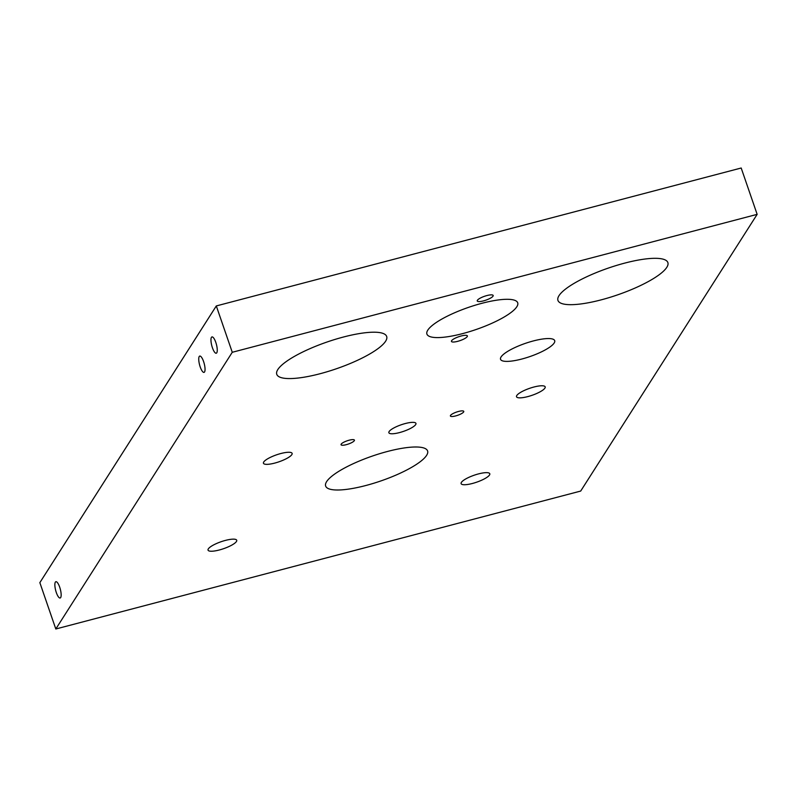 <?xml version="1.0" encoding="UTF-8"?>
<svg xmlns="http://www.w3.org/2000/svg" width="797" height="797" viewBox="0 0 797 797"><rect width="100%" height="100%" fill="white"/><g stroke="black" fill="none" stroke-linecap="round" stroke-linejoin="round"><path stroke-width="1.2" d="M533.392 340.927A28.642 6.984 161 0 0 500.546 359.298A28.642 6.984 161 0 0 521.856 359.019A28.642 6.984 161 0 0 554.702 340.648A28.642 6.984 161 0 0 533.392 340.927M200.196 366.889A8.428 2.391 -104.7 0 0 204.032 372.378A8.428 2.391 -104.7 0 0 203.594 361.569A8.428 2.391 -104.7 0 0 199.748 356.08A8.428 2.391 -104.7 0 0 200.196 366.889M56.308 592.51A8.428 2.391 -104.7 0 0 60.154 597.999A8.428 2.391 -104.7 0 0 59.705 587.19A8.428 2.391 -104.7 0 0 55.87 581.71A8.428 2.391 -104.7 0 0 56.308 592.51M212.41 347.731A8.428 2.391 -104.7 0 0 216.246 353.22A8.428 2.391 -104.7 0 0 215.808 342.411A8.428 2.391 -104.7 0 0 211.972 336.922A8.428 2.391 -104.7 0 0 212.41 347.731M483.51 300.877A8.428 2.052 -19 0 1 477.244 300.957A8.428 2.052 -19 0 1 486.907 295.557A8.428 2.052 -19 0 1 493.174 295.478A8.428 2.052 -19 0 1 483.51 300.877M457.717 341.325A8.428 2.052 -19 0 1 451.451 341.405A8.428 2.052 -19 0 1 461.114 336.005A8.428 2.052 -19 0 1 467.381 335.916A8.428 2.052 -19 0 1 457.717 341.325M280.843 453.523A15.163 3.696 161 0 0 263.448 463.246A15.163 3.696 161 0 0 274.726 463.097A15.163 3.696 161 0 0 292.12 453.373A15.163 3.696 161 0 0 280.843 453.523M533.91 387.023A15.163 3.696 161 0 0 516.516 396.747A15.163 3.696 161 0 0 527.803 396.597A15.163 3.696 161 0 0 545.188 386.874A15.163 3.696 161 0 0 533.91 387.023M478.499 473.906A15.163 3.696 161 0 0 461.114 483.63A15.163 3.696 161 0 0 472.392 483.48A15.163 3.696 161 0 0 489.786 473.757A15.163 3.696 161 0 0 478.499 473.906M225.431 540.406A15.163 3.696 161 0 0 208.047 550.129A15.163 3.696 161 0 0 219.324 549.98A15.163 3.696 161 0 0 236.719 540.256A15.163 3.696 161 0 0 225.431 540.406M343.427 337.031A58.121 14.167 161 0 0 276.758 374.311A58.121 14.167 161 0 0 320.015 373.743A58.121 14.167 161 0 0 386.675 336.464A58.121 14.167 161 0 0 343.427 337.031M624.609 263.14A58.121 14.167 161 0 0 557.95 300.419A58.121 14.167 161 0 0 601.197 299.851A58.121 14.167 161 0 0 667.866 262.572A58.121 14.167 161 0 0 624.609 263.14M481.986 303.278A48.019 11.706 161 0 0 426.913 334.073A48.019 11.706 161 0 0 462.639 333.604A48.019 11.706 161 0 0 517.711 302.81A48.019 11.706 161 0 0 481.986 303.278M346.306 444.666A7.073 1.724 -19 0 1 341.046 444.726A7.073 1.724 -19 0 1 349.156 440.193A7.073 1.724 -19 0 1 354.426 440.123A7.073 1.724 -19 0 1 346.306 444.666M455.655 415.924A7.073 1.724 -19 0 1 450.395 415.994A7.073 1.724 -19 0 1 458.504 411.461A7.073 1.724 -19 0 1 463.774 411.391A7.073 1.724 -19 0 1 455.655 415.924M399.526 432.582A14.316 3.487 -19 0 1 388.866 432.721A14.316 3.487 -19 0 1 405.294 423.536A14.316 3.487 -19 0 1 415.944 423.396A14.316 3.487 -19 0 1 399.526 432.582M387.472 451.471A53.917 13.141 161 0 0 325.644 486.05A53.917 13.141 161 0 0 365.753 485.532A53.917 13.141 161 0 0 427.59 450.953A53.917 13.141 161 0 0 387.472 451.471M757.15 214.353L580.694 491.062L55.81 628.992L232.266 352.284L757.15 214.353L741.19 168.008L216.306 305.938L232.266 352.284M216.306 305.938L39.85 582.647L55.81 628.992"/></g></svg>
